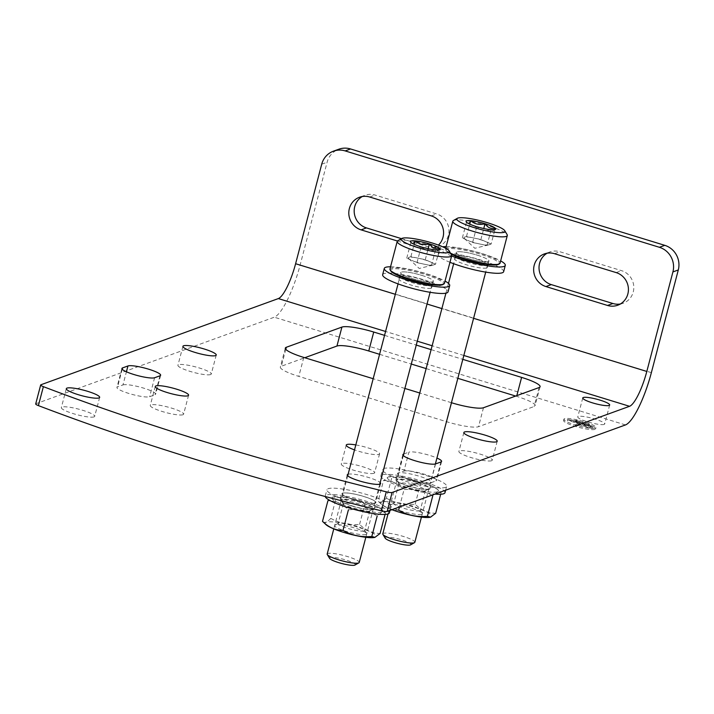 <?xml version="1.0" encoding="UTF-8"?>
<svg xmlns="http://www.w3.org/2000/svg" width="714" height="714" viewBox="0 0 714 714"><rect width="100%" height="100%" fill="white"/><g stroke="black" fill="none" stroke-linecap="round" stroke-linejoin="round"><path stroke-width="0.54" stroke-dasharray="3.57 2.68" d="M35.7 403.928A6.631 1.116 -165.3 0 1 35.95 403.722L274.274 317.212A49.712 11.602 107.1 0 0 300.157 264.93L327.101 162.248A19.885 19.046 -110 0 1 338.802 149.226M594.985 429.391A16.574 2.794 -165.3 0 1 576.974 426.847A16.574 2.794 -165.3 0 1 563.56 420.466A16.574 2.794 -165.3 0 1 580.295 421.965A16.574 2.794 -165.3 0 1 595.61 428.873A16.574 2.794 -165.3 0 1 594.985 429.391M122.978 384.926A17.234 2.901 -165.3 0 1 141.72 387.568A17.234 2.901 -165.3 0 1 155.67 394.208A17.234 2.901 -165.3 0 1 155.018 394.753L149.637 396.707A17.234 2.901 -165.3 0 1 130.894 394.057A17.234 2.901 -165.3 0 1 116.944 387.416A17.234 2.901 -165.3 0 1 117.596 386.872L122.978 384.926L126.423 371.789M403.937 471.097A17.234 2.901 -165.3 0 1 422.679 473.748A17.234 2.901 -165.3 0 1 436.629 480.388A17.234 2.901 -165.3 0 1 435.977 480.924L430.596 482.878A17.234 2.901 -165.3 0 1 411.853 480.236A17.234 2.901 -165.3 0 1 397.903 473.596A17.234 2.901 -165.3 0 1 398.555 473.052L403.937 471.097L408.908 452.14A17.234 2.901 -165.3 0 1 436.932 458.031M210.621 374.564A17.234 2.901 -165.3 0 1 191.879 371.923A17.234 2.901 -165.3 0 1 177.929 365.282A17.234 2.901 -165.3 0 1 195.341 366.844A17.234 2.901 -165.3 0 1 211.273 374.029A17.234 2.901 -165.3 0 1 210.621 374.564M374.993 503.067A17.234 2.901 -165.3 0 1 356.25 500.416A17.234 2.901 -165.3 0 1 342.301 493.776A17.234 2.901 -165.3 0 1 359.713 495.346A17.234 2.901 -165.3 0 1 375.644 502.522A17.234 2.901 -165.3 0 1 374.993 503.067M94.034 416.887A17.234 2.901 -165.3 0 1 75.291 414.245A17.234 2.901 -165.3 0 1 61.342 407.605A17.234 2.901 -165.3 0 1 78.745 409.167A17.234 2.901 -165.3 0 1 94.685 416.351A17.234 2.901 -165.3 0 1 94.034 416.887M373.957 473.32A17.234 2.901 -165.3 0 1 355.215 470.669A17.234 2.901 -165.3 0 1 341.274 464.029A17.234 2.901 -165.3 0 1 358.678 465.59A17.234 2.901 -165.3 0 1 374.609 472.775A17.234 2.901 -165.3 0 1 373.957 473.32M182.954 414.736A17.234 2.901 -165.3 0 1 164.22 412.085A17.234 2.901 -165.3 0 1 150.27 405.445A17.234 2.901 -165.3 0 1 167.674 407.007A17.234 2.901 -165.3 0 1 183.605 414.191A17.234 2.901 -165.3 0 1 182.954 414.736M491.58 460.744A17.234 2.901 -165.3 0 1 472.838 458.093A17.234 2.901 -165.3 0 1 458.888 451.453A17.234 2.901 -165.3 0 1 476.3 453.024A17.234 2.901 -165.3 0 1 492.232 460.2A17.234 2.901 -165.3 0 1 491.58 460.744M604.187 424.411A13.914 2.347 -165.3 0 1 589.05 422.269A13.914 2.347 -165.3 0 1 577.778 416.905A13.914 2.347 -165.3 0 1 591.844 418.172A13.914 2.347 -165.3 0 1 604.704 423.973A13.914 2.347 -165.3 0 1 604.187 424.411M515.669 396.056L516.633 396.35A26.507 4.462 -165.3 0 1 535.107 405.686A26.507 4.462 -165.3 0 1 534.108 406.516L478.505 426.704A26.507 4.462 -165.3 0 1 446.687 421.742L298.809 376.385A26.507 4.462 -165.3 0 1 280.343 367.058A26.507 4.462 -165.3 0 1 281.343 366.228L304.753 357.732M379.58 354.314L411.282 364.042M426.142 368.594L457.844 378.322M403.722 454.024L408.908 452.14M348.12 474.221A17.234 2.901 -165.3 0 1 364.684 476.381A17.234 2.901 -165.3 0 1 380.178 482.628M355.804 444.92A17.234 2.901 -165.3 0 1 379.58 453.818A17.234 2.901 -165.3 0 1 378.929 454.363A17.234 2.901 -165.3 0 1 354.501 449.891M384.551 335.357L416.262 345.085M431.113 349.637L462.824 359.365M451.444 402.723L419.734 392.995M404.883 388.443L373.172 378.715M401.464 238.654L428.07 246.812A17.234 16.502 -110 0 0 438.262 246.58A17.234 16.502 -110 0 0 448.954 230.006A17.234 16.502 -110 0 0 436.691 213.95L375.082 195.056A17.234 16.502 -110 0 0 364.89 195.288A17.234 16.502 -110 0 0 362.284 196.511M620.323 304.003A17.234 16.502 -110 0 0 623.108 303.272A17.234 16.502 -110 0 0 633.791 286.698A17.234 16.502 -110 0 0 621.537 270.651L559.919 251.747A17.234 16.502 -110 0 0 549.726 251.98A17.234 16.502 -110 0 0 547.129 253.202M397.421 241.011L422.688 248.767A17.234 16.502 -110 0 0 432.88 248.534A17.234 16.502 -110 0 0 438.423 245.098M575.323 421.679L589.229 425.705L575.323 421.679L576.011 420.287L575.68 421.546M576.011 420.287L589.568 424.446L588.871 425.839M589.202 424.571L575.654 420.412M589.568 424.446L589.229 425.705M570.807 421.251L590.523 427.302L570.807 421.251L571.495 419.859L571.164 421.126M571.495 419.859L591.21 425.91L590.523 427.302M590.853 426.035L571.138 419.993M591.21 425.91L590.88 427.168M578.786 424.544L591.727 428.516L580.018 424.928L576.617 426.16L575.386 425.785L578.786 424.544L579.125 423.286L567.416 419.689L567.086 420.957M567.416 419.689L592.415 427.124L580.357 423.661L576.948 424.901L575.716 424.518L575.386 425.785M575.716 424.518L579.125 423.286M576.948 424.901L576.617 426.16M580.357 423.661L580.018 424.928M592.058 427.249L591.727 428.516M592.415 427.124L592.084 428.382M567.773 419.564L567.443 420.823M595.324 428.132A16.574 2.794 -165.3 0 1 577.305 425.589A16.574 2.794 -165.3 0 1 563.89 419.198A16.574 2.794 -165.3 0 1 580.625 420.707A16.574 2.794 -165.3 0 1 595.94 427.615A16.574 2.794 -165.3 0 1 595.324 428.132M435.531 264.207L425.285 259.673L410.889 256.647L406.748 258.156L411.871 260.414A13.254 2.231 -165.3 0 1 408.729 258.602A13.254 2.231 -165.3 0 1 408.819 257.397A13.254 2.231 -165.3 0 1 418.083 258.165A13.254 2.231 -165.3 0 1 430.408 261.94A13.254 2.231 -165.3 0 1 433.46 264.956L435.531 264.207L439.681 248.41L437.343 250.998L435.54 249.909C430.105 251.453 425.303 250.444 421.144 246.883C417.083 247.928 413.665 246.419 410.889 242.349L410.586 241.984M406.748 258.156L410.889 242.349C411.603 244.393 412.987 243.893 415.03 240.85M397.814 240.716A28.167 4.748 -165.3 0 1 432.077 245.777A28.167 4.748 -165.3 0 1 451.507 254.8M389.96 269.035A28.167 4.748 -165.3 0 1 424.83 273.417A28.167 4.748 -165.3 0 1 444.447 283.333M390.736 270.901A27.337 4.605 -165.3 0 1 424.393 274.292A27.337 4.605 -165.3 0 1 442.85 284.574M421.572 275.318A16.904 2.847 -165.3 0 1 433.336 281.307A16.904 2.847 -165.3 0 1 416.271 279.727A16.904 2.847 -165.3 0 1 400.643 272.73A16.904 2.847 -165.3 0 1 421.572 275.318M420.484 279.138A16.574 2.794 -165.3 0 1 432.032 284.975A16.574 2.794 -165.3 0 1 432.015 285.011A16.574 2.794 -165.3 0 1 415.289 283.467A16.574 2.794 -165.3 0 1 399.965 276.604A16.574 2.794 -165.3 0 1 399.974 276.568A16.574 2.794 -165.3 0 1 420.484 279.138M327.182 554.037A16.574 2.794 -165.3 0 1 347.691 556.617A16.574 2.794 -165.3 0 1 359.231 562.445M329.6 558.384A13.316 2.24 -165.3 0 1 345.995 560.035A13.316 2.24 -165.3 0 1 354.992 565.042M433.46 264.956A13.254 2.231 -165.3 0 1 433.219 265.028A13.254 2.231 -165.3 0 1 424.196 264.198L431.39 265.715L433.46 264.956M424.196 264.198A13.254 2.231 -165.3 0 1 417.556 262.484A13.254 2.231 -165.3 0 1 411.871 260.414L416.994 262.681L424.196 264.198M410.889 256.647L414.129 244.295M416.994 262.681L421.144 246.883M431.39 265.715L435.54 249.909M425.285 259.673L428.159 248.722M431.051 288.117A16.904 2.847 -165.3 0 1 412.674 285.52A16.904 2.847 -165.3 0 1 398.992 279.004A16.904 2.847 -165.3 0 1 416.057 280.54A16.904 2.847 -165.3 0 1 431.684 287.581A16.904 2.847 -165.3 0 1 431.051 288.117M432.711 281.798A16.904 2.847 -165.3 0 1 414.325 279.201A16.904 2.847 -165.3 0 1 400.652 272.686A16.904 2.847 -165.3 0 1 417.717 274.221A16.904 2.847 -165.3 0 1 433.344 281.262A16.904 2.847 -165.3 0 1 432.711 281.798M382.642 274.72A33.799 5.694 -165.3 0 1 416.78 277.791A33.799 5.694 -165.3 0 1 448.035 291.874M390.549 266.786A33.799 5.694 -165.3 0 1 445.045 281.084M491.134 244.018L480.888 239.493L466.492 236.459L462.351 237.967L467.474 240.234A13.254 2.231 -165.3 0 1 464.332 238.422A13.254 2.231 -165.3 0 1 464.421 237.218A13.254 2.231 -165.3 0 1 473.685 237.976A13.254 2.231 -165.3 0 1 486.011 241.76A13.254 2.231 -165.3 0 1 489.063 244.777L491.134 244.018L495.284 228.221L492.946 230.809L491.143 229.729C485.707 231.274 480.906 230.265 476.747 226.704C472.686 227.748 469.268 226.24 466.492 222.17L466.188 221.795M462.351 237.967L466.492 222.17C467.206 224.214 468.589 223.714 470.633 220.662M453.417 220.528A28.167 4.748 -165.3 0 1 487.68 225.588A28.167 4.748 -165.3 0 1 507.11 234.611M450.516 253.158A28.167 4.748 -165.3 0 1 445.759 249.748A28.167 4.748 -165.3 0 1 445.563 248.856A28.167 4.748 -165.3 0 1 480.433 253.238A28.167 4.748 -165.3 0 1 500.05 263.154M451.078 254.086A27.337 4.605 -165.3 0 1 446.348 250.721A27.337 4.605 -165.3 0 1 479.995 254.104A27.337 4.605 -165.3 0 1 498.452 264.394M477.175 255.13A16.904 2.847 -165.3 0 1 488.938 261.119A16.904 2.847 -165.3 0 1 471.874 259.548A16.904 2.847 -165.3 0 1 456.246 252.542A16.904 2.847 -165.3 0 1 477.175 255.13M476.086 258.959A16.574 2.794 -165.3 0 1 487.635 264.787A16.574 2.794 -165.3 0 1 487.617 264.832A16.574 2.794 -165.3 0 1 470.892 263.287A16.574 2.794 -165.3 0 1 455.568 256.415A16.574 2.794 -165.3 0 1 455.577 256.38A16.574 2.794 -165.3 0 1 476.086 258.959M382.784 533.858A16.574 2.794 -165.3 0 1 403.294 536.428A16.574 2.794 -165.3 0 1 414.834 542.265M385.203 538.204A13.316 2.24 -165.3 0 1 401.598 539.846A13.316 2.24 -165.3 0 1 410.595 544.862M489.063 244.777A13.254 2.231 -165.3 0 1 488.822 244.848A13.254 2.231 -165.3 0 1 479.799 244.009L486.993 245.527L489.063 244.777M479.799 244.009A13.254 2.231 -165.3 0 1 473.159 242.296A13.254 2.231 -165.3 0 1 467.474 240.234L472.606 242.501L479.799 244.009M466.492 236.459L469.732 224.116M472.606 242.501L476.747 226.704M486.993 245.527L491.143 229.729M480.888 239.493L483.762 228.542M486.653 267.928A16.904 2.847 -165.3 0 1 468.277 265.331A16.904 2.847 -165.3 0 1 454.595 258.825A16.904 2.847 -165.3 0 1 471.668 260.36A16.904 2.847 -165.3 0 1 487.287 267.402A16.904 2.847 -165.3 0 1 486.653 267.928M488.314 261.61A16.904 2.847 -165.3 0 1 469.928 259.012A16.904 2.847 -165.3 0 1 456.255 252.506A16.904 2.847 -165.3 0 1 473.32 254.041A16.904 2.847 -165.3 0 1 488.947 261.083A16.904 2.847 -165.3 0 1 488.314 261.61M449.972 262.297A33.799 5.694 -165.3 0 1 438.244 254.532A33.799 5.694 -165.3 0 1 472.382 257.602A33.799 5.694 -165.3 0 1 503.638 271.686M451.632 255.978A33.799 5.694 -165.3 0 1 439.904 248.213A33.799 5.694 -165.3 0 1 442.644 246.803M446.152 246.598A33.799 5.694 -165.3 0 1 500.648 260.896M354.215 499.88A17.564 2.963 14.7 0 0 375.957 502.611A17.564 2.963 14.7 0 0 359.722 495.293A17.564 2.963 14.7 0 0 341.979 493.695A17.564 2.963 14.7 0 0 354.215 499.88M352.564 506.199A17.564 2.963 14.7 0 0 374.306 508.93A17.564 2.963 14.7 0 0 358.062 501.612A17.564 2.963 14.7 0 0 340.328 500.014A17.564 2.963 14.7 0 0 352.564 506.199M350.003 501.406A33.139 5.587 14.7 0 0 391.031 506.556A33.139 5.587 14.7 0 0 360.392 492.749A33.139 5.587 14.7 0 0 326.914 489.742A33.139 5.587 14.7 0 0 350.003 501.406M389.371 512.875A33.139 5.587 14.7 0 0 358.731 499.068A33.139 5.587 14.7 0 0 325.263 496.06A33.139 5.587 14.7 0 0 325.245 496.516M381.838 511.992A26.382 4.445 -165.3 0 1 349.423 506.833A26.382 4.445 -165.3 0 1 333.277 496.801A26.382 4.445 -165.3 0 1 358.446 500.175A26.382 4.445 -165.3 0 1 382.017 509.591A26.382 4.445 -165.3 0 1 381.838 511.992M372.717 509.198A16.574 2.794 -165.3 0 1 356.063 507.029A16.574 2.794 -165.3 0 1 341.399 500.791A16.574 2.794 -165.3 0 1 358.026 501.772A16.574 2.794 -165.3 0 1 372.985 509.073A16.574 2.794 -165.3 0 1 372.717 509.198M385.078 514.428L385.489 512.857C379.455 506.886 372.619 503.861 364.988 503.789C356.197 498.818 346.602 496.801 336.196 497.738L333.081 496.855L327.913 500.746C335.509 500.791 342.336 503.816 348.414 509.805C358.758 508.859 368.353 510.876 377.206 515.865L381.936 512.099L385.489 512.857L382.017 509.591M322.505 521.363C324.495 523.317 327.262 522.318 330.787 518.355L336.196 497.738M330.787 518.355C339.578 523.326 349.173 525.343 359.579 524.406C365.613 530.386 372.449 533.403 380.08 533.474M359.579 524.406L364.988 503.789M366.086 534.474A16.574 2.794 -165.3 0 1 346.718 531.537A16.574 2.794 -165.3 0 1 335.009 525.147A16.574 2.794 -165.3 0 1 351.395 527.048A16.574 2.794 -165.3 0 1 366.594 533.429A16.574 2.794 -165.3 0 1 366.086 534.474M325.879 524.531A26.382 4.445 -165.3 0 1 351.234 525.299A26.382 4.445 -165.3 0 1 375.207 537.267A26.382 4.445 -165.3 0 1 374.85 537.383M369.334 511.117A13.7 2.312 -165.3 0 1 355.563 509.323A13.7 2.312 -165.3 0 1 343.443 504.164A13.7 2.312 -165.3 0 1 343.345 503.727A13.7 2.312 -165.3 0 1 357.178 504.976A13.7 2.312 -165.3 0 1 369.852 510.68A13.7 2.312 -165.3 0 1 369.549 511.01A13.7 2.312 -165.3 0 1 369.334 511.117M364.14 530.921A13.7 2.312 -165.3 0 1 349.235 528.815A13.7 2.312 -165.3 0 1 338.15 523.532A13.7 2.312 -165.3 0 1 338.445 523.201A13.7 2.312 -165.3 0 1 351.984 524.781A13.7 2.312 -165.3 0 1 364.559 530.056A13.7 2.312 -165.3 0 1 364.649 530.484A13.7 2.312 -165.3 0 1 364.14 530.921M409.818 479.692A17.564 2.963 14.7 0 0 431.568 482.423A17.564 2.963 14.7 0 0 415.325 475.105A17.564 2.963 14.7 0 0 397.591 473.507A17.564 2.963 14.7 0 0 409.818 479.692M408.167 486.011A17.564 2.963 14.7 0 0 429.908 488.742A17.564 2.963 14.7 0 0 413.665 481.423A17.564 2.963 14.7 0 0 395.931 479.826A17.564 2.963 14.7 0 0 408.167 486.011M405.606 481.218A33.139 5.587 14.7 0 0 446.634 486.377A33.139 5.587 14.7 0 0 415.994 472.57A33.139 5.587 14.7 0 0 382.526 469.553A33.139 5.587 14.7 0 0 405.606 481.218M444.974 492.696A33.139 5.587 14.7 0 0 414.334 478.889A33.139 5.587 14.7 0 0 380.865 475.872A33.139 5.587 14.7 0 0 403.945 487.537A33.139 5.587 14.7 0 0 434.969 494.088M437.441 491.803A26.382 4.445 -165.3 0 1 405.025 486.645A26.382 4.445 -165.3 0 1 388.88 476.622A26.382 4.445 -165.3 0 1 414.049 479.986A26.382 4.445 -165.3 0 1 437.62 489.411A26.382 4.445 -165.3 0 1 437.441 491.803M428.32 489.01A16.574 2.794 -165.3 0 1 411.675 486.841A16.574 2.794 -165.3 0 1 397.002 480.602A16.574 2.794 -165.3 0 1 413.629 481.584A16.574 2.794 -165.3 0 1 428.587 488.894A16.574 2.794 -165.3 0 1 428.32 489.01M440.681 494.24L441.091 492.669C435.058 486.698 428.221 483.681 420.591 483.61C411.799 478.639 402.205 476.613 391.808 477.55L388.684 476.666L383.516 480.558C391.111 480.611 397.939 483.628 404.026 489.625C414.361 488.671 423.964 490.696 432.809 495.677L437.548 491.919L441.091 492.669L437.62 489.411M398.617 510.242C391.022 510.189 384.186 507.172 378.108 501.174C380.098 503.129 382.865 502.129 386.39 498.167L391.808 477.55M391.932 509.707A26.382 4.445 -165.3 0 1 381.579 504.441L378.108 501.174L383.516 480.558M399.474 506.967L404.026 489.625M386.39 498.167C395.181 503.147 404.776 505.164 415.182 504.227C421.215 510.198 428.052 513.223 435.683 513.286M415.182 504.227L420.591 483.61M421.688 514.285A16.574 2.794 -165.3 0 1 402.321 511.349A16.574 2.794 -165.3 0 1 390.62 504.959A16.574 2.794 -165.3 0 1 406.998 506.86A16.574 2.794 -165.3 0 1 422.197 513.241A16.574 2.794 -165.3 0 1 421.688 514.285M381.579 504.441A26.382 4.445 -165.3 0 1 381.481 504.343A26.382 4.445 -165.3 0 1 406.837 505.11A26.382 4.445 -165.3 0 1 430.81 517.088A26.382 4.445 -165.3 0 1 430.453 517.195M424.937 490.929A13.7 2.312 -165.3 0 1 411.166 489.135A13.7 2.312 -165.3 0 1 399.046 483.976A13.7 2.312 -165.3 0 1 398.947 483.548A13.7 2.312 -165.3 0 1 412.781 484.788A13.7 2.312 -165.3 0 1 425.455 490.5A13.7 2.312 -165.3 0 1 425.16 490.83A13.7 2.312 -165.3 0 1 424.937 490.929M419.743 510.733A13.7 2.312 -165.3 0 1 404.838 508.627A13.7 2.312 -165.3 0 1 393.753 503.352A13.7 2.312 -165.3 0 1 394.048 503.022A13.7 2.312 -165.3 0 1 407.587 504.593A13.7 2.312 -165.3 0 1 420.162 509.867A13.7 2.312 -165.3 0 1 420.251 510.305A13.7 2.312 -165.3 0 1 419.743 510.733M40.921 384.766L35.95 403.722M321.719 164.193L327.101 162.248M625.473 424.928L274.274 317.212M463.841 355.474L432.131 345.746M417.279 341.194L385.569 331.466M651.364 372.654L300.157 264.93M473.587 318.319L441.877 308.591M427.026 304.03L395.315 294.311M285.778 349.316L281.343 366.228M516.82 395.636L516.633 396.35M539.079 387.559L534.108 406.516M483.476 407.739L478.505 426.704M451.659 402.785L446.687 421.742M303.78 357.428L298.809 376.385M403.178 455.425L398.555 473.052M440.949 461.967L435.977 480.924M435.567 463.921L430.596 482.878M122.219 369.245L117.596 386.872M159.99 375.796L155.018 394.753M154.608 377.742L149.637 396.707M616.155 272.596L621.537 270.651M554.537 253.702L559.919 251.747M431.31 215.905L436.691 213.95M369.7 197.01L375.082 195.056M422.688 248.767L428.07 246.812M540.079 386.729L535.107 405.686M285.314 348.102L280.343 367.058M582.758 397.948L577.778 416.905M609.685 405.008L604.704 423.973M463.868 432.497L458.888 451.453M497.203 441.243L492.232 460.2M155.241 386.488L150.27 405.445M188.576 395.235L183.605 414.191M346.245 445.072L341.274 464.029M379.58 453.818L374.609 472.775M66.322 388.639L61.342 407.605M99.657 397.386L94.685 416.351M347.281 474.819L342.301 493.776M380.616 483.565L375.644 502.522M182.909 346.326L177.929 365.282M216.244 355.063L211.273 374.029M441.6 461.431L436.629 480.388M402.883 454.639L397.903 473.596M160.641 375.252L155.67 394.208M121.924 368.46L116.944 387.416M544.354 253.934L549.726 251.98M617.726 305.226L623.108 303.272M359.508 197.242L364.89 195.288M432.88 248.534L438.262 246.58M563.89 419.198L563.56 420.466M595.94 427.615L595.61 428.873M437.343 250.998L439.762 249.632M432.015 285.011L433.336 281.307M398.055 283.895L400.643 272.73M347.718 475.756L333.777 528.887M432.032 284.975L430.105 292.303M379.768 484.172L365.836 537.294M408.729 258.602L419.225 268.473L433.219 265.028M431.684 287.581L433.344 281.262M398.992 279.004L400.652 272.686M492.946 230.818L495.364 229.453M445.706 248.293L445.563 248.856M446.348 250.721L445.759 249.748M487.617 264.832L488.938 261.119L487.287 267.402M455.568 256.415L456.246 252.542M455.577 256.38L453.658 263.707M448.49 283.387L445.929 293.168M403.321 455.577L388.005 513.964M487.635 264.787L485.707 272.114M435.37 463.984L421.438 517.114M464.332 238.422L474.828 248.293L488.822 244.848M454.595 258.825L456.255 252.506M438.244 254.532L439.904 248.213M374.306 508.93L375.957 502.611M340.328 500.014L341.979 493.695M390.022 510.403L391.031 506.556M325.263 496.06L326.914 489.742M369.549 511.01L372.985 509.073M343.443 504.164L341.399 500.791M343.345 503.727L338.15 523.532M369.852 510.68L364.649 530.484M338.445 523.201L335.009 525.147M364.559 530.056L366.594 533.429M429.908 488.742L431.568 482.423M395.931 479.826L397.591 473.507M445.625 490.215L446.634 486.377M380.865 475.872L382.526 469.553M425.16 490.83L428.587 488.894M399.046 483.976L397.002 480.602M398.947 483.548L393.753 503.352M425.455 490.5L420.251 510.305M394.048 503.022L390.62 504.959M420.162 509.867L422.197 513.241"/><path stroke-width="1.07" d="M345.174 150.913L659.406 247.294A19.885 19.046 70 0 1 672.918 271.918L646.813 371.45A33.139 7.738 107.1 0 1 629.552 406.302L392.12 492.481A6.631 1.116 -165.3 0 1 386.283 491.83A563.364 94.917 -165.3 0 1 43.376 386.649A6.631 1.116 -165.3 0 1 40.671 384.971A6.631 1.116 -165.3 0 1 40.921 384.766L278.353 298.577A33.139 7.738 107.1 0 0 295.605 263.725L321.719 164.193A19.885 19.046 70 0 1 333.42 151.181A19.885 19.046 70 0 1 345.174 150.913L350.556 148.958A19.885 19.046 -110 0 0 338.802 149.226L333.42 151.181M392.12 492.481L387.149 511.447L625.473 424.928A49.712 11.602 107.1 0 0 651.364 372.654L678.3 269.963A19.885 19.046 -110 0 0 664.788 245.339L350.556 148.958M304.753 357.732L336.946 346.04A26.507 4.462 -165.3 0 1 368.763 350.993L379.58 354.314M411.282 364.042L426.142 368.594M457.844 378.322L515.669 396.056M387.149 511.447A6.631 1.116 -165.3 0 1 381.312 510.787A563.364 94.917 -165.3 0 1 38.395 405.606A6.631 1.116 -165.3 0 1 35.7 403.928L40.671 384.971M154.608 377.742A17.234 2.901 -165.3 0 1 135.874 375.1A17.234 2.901 -165.3 0 1 121.924 368.46A17.234 2.901 -165.3 0 1 122.567 367.915L127.949 365.961A17.234 2.901 -165.3 0 1 146.691 368.611A17.234 2.901 -165.3 0 1 160.641 375.252A17.234 2.901 -165.3 0 1 159.99 375.796L154.608 377.742M436.932 458.031A17.234 2.901 -165.3 0 1 441.6 461.431A17.234 2.901 -165.3 0 1 440.949 461.967L435.567 463.921A17.234 2.901 -165.3 0 1 416.833 461.28A17.234 2.901 -165.3 0 1 402.883 454.639A17.234 2.901 -165.3 0 1 403.526 454.095L403.722 454.024M215.592 355.608A17.234 2.901 -165.3 0 1 196.859 352.957A17.234 2.901 -165.3 0 1 182.909 346.326A17.234 2.901 -165.3 0 1 200.313 347.888A17.234 2.901 -165.3 0 1 216.244 355.063A17.234 2.901 -165.3 0 1 215.592 355.608M380.178 482.628A17.234 2.901 -165.3 0 1 380.616 483.565A17.234 2.901 -165.3 0 1 379.964 484.11A17.234 2.901 -165.3 0 1 361.222 481.459A17.234 2.901 -165.3 0 1 347.281 474.819A17.234 2.901 -165.3 0 1 348.12 474.221M99.005 397.93A17.234 2.901 -165.3 0 1 80.263 395.279A17.234 2.901 -165.3 0 1 66.322 388.639A17.234 2.901 -165.3 0 1 83.725 390.21A17.234 2.901 -165.3 0 1 99.657 397.386A17.234 2.901 -165.3 0 1 99.005 397.93M354.501 449.891A17.234 2.901 -165.3 0 1 346.245 445.072A17.234 2.901 -165.3 0 1 355.804 444.92M187.925 395.77A17.234 2.901 -165.3 0 1 169.191 393.128A17.234 2.901 -165.3 0 1 155.241 386.488A17.234 2.901 -165.3 0 1 172.645 388.05A17.234 2.901 -165.3 0 1 188.576 395.235A17.234 2.901 -165.3 0 1 187.925 395.77M496.551 441.787A17.234 2.901 -165.3 0 1 477.818 439.137A17.234 2.901 -165.3 0 1 463.868 432.497A17.234 2.901 -165.3 0 1 481.272 434.058A17.234 2.901 -165.3 0 1 497.203 441.243A17.234 2.901 -165.3 0 1 496.551 441.787M609.158 405.445A13.914 2.347 -165.3 0 1 594.021 403.312A13.914 2.347 -165.3 0 1 582.758 397.948A13.914 2.347 -165.3 0 1 596.815 399.215A13.914 2.347 -165.3 0 1 609.685 405.008A13.914 2.347 -165.3 0 1 609.158 405.445M373.172 378.715L303.78 357.428A26.507 4.462 -165.3 0 1 285.314 348.102A26.507 4.462 -165.3 0 1 286.314 347.272L341.917 327.083A26.507 4.462 -165.3 0 1 373.734 332.037L384.551 335.357M416.262 345.085L431.113 349.637M462.824 359.365L521.613 377.394A26.507 4.462 -165.3 0 1 540.079 386.729A26.507 4.462 -165.3 0 1 539.079 387.559L483.476 407.739A26.507 4.462 -165.3 0 1 451.659 402.785L451.444 402.723M419.734 392.995L404.883 388.443M362.284 196.511A17.234 16.502 -110 0 0 354.331 213.352A17.234 16.502 -110 0 0 366.461 227.918L401.464 238.654M547.129 253.202A17.234 16.502 -110 0 0 539.177 270.044A17.234 16.502 -110 0 0 551.297 284.609L612.915 303.504A17.234 16.502 -110 0 0 620.323 304.003M438.423 245.098A17.234 16.502 -110 0 0 443.082 228.587A17.234 16.502 -110 0 0 431.31 215.905L369.7 197.01A17.234 16.502 -110 0 0 359.508 197.242A17.234 16.502 -110 0 0 348.816 213.816A17.234 16.502 -110 0 0 361.079 229.863L397.421 241.011M616.155 272.596L554.537 253.702A17.234 16.502 -110 0 0 544.354 253.934A17.234 16.502 -110 0 0 533.661 270.508A17.234 16.502 -110 0 0 545.915 286.564L607.534 305.458A17.234 16.502 -110 0 0 617.726 305.226A17.234 16.502 -110 0 0 628.409 288.652A17.234 16.502 -110 0 0 616.155 272.596M435.54 249.909A15.306 2.579 -165.3 0 1 421.144 246.883A15.306 2.579 -165.3 0 1 410.889 242.349A15.306 2.579 -165.3 0 1 410.586 241.984A15.306 2.579 -165.3 0 1 415.03 240.85C419.136 244.402 423.929 245.411 429.426 243.876C432.157 247.928 435.576 249.436 439.681 248.41A15.306 2.579 -165.3 0 1 439.762 249.632A15.306 2.579 -165.3 0 1 435.54 249.909M414.129 244.295L415.03 240.85A15.306 2.579 -165.3 0 1 429.426 243.876A15.306 2.579 -165.3 0 1 439.681 248.41M432.015 242.938A24.856 4.186 -165.3 0 1 449.151 250.9A24.856 4.186 -165.3 0 1 424.223 249.436A24.856 4.186 -165.3 0 1 401.777 238.476A24.856 4.186 -165.3 0 1 432.015 242.938M449.151 250.9L451.507 254.8A28.167 4.748 -165.3 0 1 451.703 255.692A28.167 4.748 -165.3 0 1 423.25 253.131A28.167 4.748 -165.3 0 1 397.207 241.394A28.167 4.748 -165.3 0 1 397.814 240.716L401.777 238.476M451.703 255.692L444.447 283.333A28.167 4.748 -165.3 0 1 443.84 284.011A28.167 4.748 -165.3 0 1 416.003 280.781A28.167 4.748 -165.3 0 1 390.156 269.928A28.167 4.748 -165.3 0 1 389.96 269.035L397.207 241.394M443.84 284.011L442.85 284.574A27.337 4.605 -165.3 0 1 415.825 281.432A27.337 4.605 -165.3 0 1 390.736 270.901L390.156 269.928M365.836 537.294L359.231 562.445A16.574 2.794 -165.3 0 1 358.874 562.846A16.574 2.794 -165.3 0 1 342.497 560.945A16.574 2.794 -165.3 0 1 327.298 554.564A16.574 2.794 -165.3 0 1 327.182 554.037L333.777 528.887M358.874 562.846L354.992 565.042A13.316 2.24 -165.3 0 1 341.827 563.516A13.316 2.24 -165.3 0 1 329.6 558.384L327.298 554.564M428.159 248.722L429.426 243.876M445.045 281.084A33.799 5.694 -165.3 0 1 449.695 285.555L448.035 291.874A33.799 5.694 -165.3 0 1 446.759 292.936A33.799 5.694 -165.3 0 1 410.006 287.742A33.799 5.694 -165.3 0 1 382.642 274.72L384.302 268.402A33.799 5.694 -165.3 0 1 390.549 266.786M449.695 285.555A33.799 5.694 -165.3 0 1 448.419 286.617A33.799 5.694 -165.3 0 1 411.666 281.423A33.799 5.694 -165.3 0 1 384.302 268.402M491.143 229.729A15.306 2.579 -165.3 0 1 476.747 226.704A15.306 2.579 -165.3 0 1 466.492 222.17A15.306 2.579 -165.3 0 1 466.188 221.795A15.306 2.579 -165.3 0 1 470.633 220.662C474.739 224.214 479.531 225.222 485.029 223.696C487.76 227.739 491.178 229.248 495.284 228.221A15.306 2.579 -165.3 0 1 495.364 229.453A15.306 2.579 -165.3 0 1 491.143 229.729M469.732 224.116L470.633 220.662A15.306 2.579 -165.3 0 1 485.029 223.696A15.306 2.579 -165.3 0 1 495.284 228.221M487.617 222.759A24.856 4.186 -165.3 0 1 504.753 230.72A24.856 4.186 -165.3 0 1 479.826 229.248A24.856 4.186 -165.3 0 1 457.379 218.288A24.856 4.186 -165.3 0 1 487.617 222.759M504.753 230.72L507.11 234.611A28.167 4.748 -165.3 0 1 507.306 235.504A28.167 4.748 -165.3 0 1 478.853 232.951A28.167 4.748 -165.3 0 1 452.81 221.206A28.167 4.748 -165.3 0 1 453.417 220.528L457.379 218.288M507.306 235.504L500.05 263.154A28.167 4.748 -165.3 0 1 499.443 263.832A28.167 4.748 -165.3 0 1 478.201 262.181A28.167 4.748 -165.3 0 1 450.516 253.158M499.443 263.832L498.452 264.394A27.337 4.605 -165.3 0 1 477.934 262.806A27.337 4.605 -165.3 0 1 451.078 254.086M421.438 517.114L414.834 542.265A16.574 2.794 -165.3 0 1 414.477 542.667A16.574 2.794 -165.3 0 1 398.1 540.757A16.574 2.794 -165.3 0 1 382.9 534.375A16.574 2.794 -165.3 0 1 382.784 533.858L388.005 513.964M414.477 542.667L410.595 544.862A13.316 2.24 -165.3 0 1 397.43 543.327A13.316 2.24 -165.3 0 1 385.203 538.204L382.9 534.375M483.762 228.542L485.029 223.696M500.648 260.896A33.799 5.694 -165.3 0 1 505.298 265.367L503.638 271.686A33.799 5.694 -165.3 0 1 502.361 272.748A33.799 5.694 -165.3 0 1 449.972 262.297M505.298 265.367A33.799 5.694 -165.3 0 1 504.022 266.429A33.799 5.694 -165.3 0 1 451.632 255.978M442.644 246.803A33.799 5.694 -165.3 0 1 446.152 246.598M325.245 496.516A33.139 5.587 14.7 0 0 348.343 507.725A33.139 5.587 14.7 0 0 389.371 512.875L390.022 510.403M385.078 514.428L380.08 533.474L374.912 537.365L371.798 536.482C361.454 537.428 351.859 535.411 343.006 530.422C335.419 530.377 328.583 527.351 322.505 521.363L327.913 500.746M374.85 537.383A26.382 4.445 -165.3 0 1 374.725 537.41A26.382 4.445 -165.3 0 1 349.557 534.045A26.382 4.445 -165.3 0 1 325.977 524.629L322.505 521.363M343.006 530.422L348.414 509.805M371.798 536.482L377.206 515.865M434.969 494.088A33.139 5.587 14.7 0 0 444.974 492.696L445.625 490.215M440.681 494.24L435.683 513.286L430.515 517.186L427.4 516.293C417.056 517.248 407.462 515.231 398.617 510.242L399.474 506.967M427.4 516.293L432.809 495.677M430.453 517.195A26.382 4.445 -165.3 0 1 430.328 517.231A26.382 4.445 -165.3 0 1 391.932 509.707M672.918 271.918L678.3 269.963M629.552 406.302L463.841 355.474M432.131 345.746L417.279 341.194M385.569 331.466L278.353 298.577M659.406 247.294L664.788 245.339M646.813 371.45L473.587 318.319M441.877 308.591L427.026 304.03M395.315 294.311L295.605 263.725M43.376 386.649L38.395 405.606M386.283 491.83L381.312 510.787M286.314 347.272L285.778 349.316M341.917 327.083L336.946 346.04M373.734 332.037L368.763 350.993M521.613 377.394L516.82 395.636M403.526 454.095L403.178 455.425M122.567 367.915L122.219 369.245M127.949 365.961L126.423 371.789M545.915 286.564L551.297 284.609M607.534 305.458L612.915 303.504M361.079 229.863L366.461 227.918M398.055 283.895L347.718 475.756M430.105 292.303L379.768 484.172M452.81 221.206L445.706 248.293M453.658 263.707L448.49 283.387M445.929 293.168L403.321 455.577M485.707 272.114L435.37 463.984"/></g></svg>
